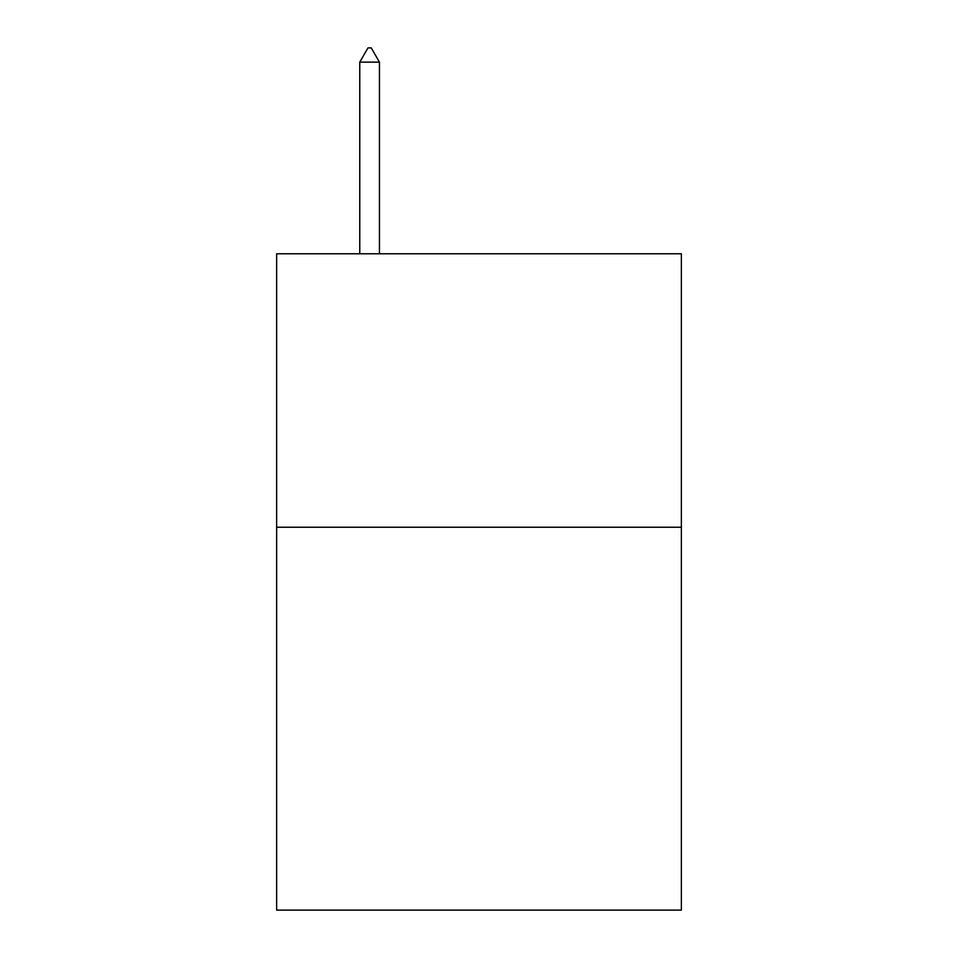 <?xml version="1.0" encoding="UTF-8"?>
<svg xmlns="http://www.w3.org/2000/svg" width="958" height="958" viewBox="0 0 958 958"><rect width="100%" height="100%" fill="white"/><g stroke="black" fill="none" stroke-linecap="round" stroke-linejoin="round"><path stroke-width="1.44" d="M681.366 527.235L681.366 910.1L276.634 910.1L276.634 253.774L681.366 253.774L681.366 527.235L276.634 527.235M379.452 62.126L371.249 47.9L367.968 47.9L359.765 62.126L379.452 62.126L379.452 253.774M359.765 62.126L359.765 253.774"/></g></svg>
